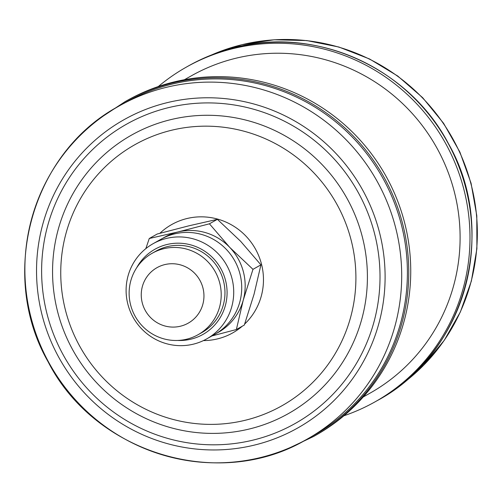 <?xml version="1.0" encoding="UTF-8"?>
<svg xmlns="http://www.w3.org/2000/svg" width="502" height="502" viewBox="0 0 502 502"><rect width="100%" height="100%" fill="white"/><g stroke="black" fill="none" stroke-linecap="round" stroke-linejoin="round"><path stroke-width="0.75" d="M158.312 86.539A192.128 188.338 60.6 0 1 186.386 67.092A192.128 188.338 60.6 0 1 233.342 48.537A192.128 188.338 60.6 0 1 455.96 165.233A192.128 188.338 60.6 0 1 375.082 401.826A192.128 188.338 60.6 0 1 343.908 415.775M363.235 396.982L370.15 393.079A182.088 178.499 -119.4 0 0 454.392 192.078A182.088 178.499 -119.4 0 0 191.318 75.833L184.403 79.73M125.318 102.502A191.268 187.491 60.6 0 1 382.392 177.325A191.268 187.491 60.6 0 1 312.915 435.88L307.211 439.093A191.268 187.491 60.6 0 1 306.96 439.237A191.268 187.491 60.6 0 1 49.886 364.421A191.268 187.491 60.6 0 1 119.363 105.859A191.268 187.491 60.6 0 1 119.62 105.715A191.268 187.491 60.6 0 1 376.695 180.538A191.268 187.491 60.6 0 1 307.211 439.093L306.96 439.237C219.757 491.32 94.878 453.814 48.104 361.773C-2.133 274.249 31.67 152.401 119.363 105.859L125.067 102.646A191.268 187.491 60.6 0 1 125.318 102.502M127.395 100.35A192.128 188.338 60.6 0 1 385.624 175.505A192.128 188.338 60.6 0 1 315.833 435.221L313.857 436.338A192.128 188.338 60.6 0 1 313.599 436.483L313.857 436.338A192.128 188.338 60.6 0 0 383.647 176.616A192.128 188.338 60.6 0 0 125.418 101.46A192.128 188.338 60.6 0 0 125.161 101.605L127.138 100.488A192.128 188.338 60.6 0 1 127.395 100.35M206.736 338.881L214.737 334.37A54.63 53.551 -119.4 0 0 226.289 249.343A54.63 53.551 -119.4 0 0 161.086 239.197L153.085 243.702A54.63 53.551 60.6 0 1 218.288 253.849A54.63 53.551 60.6 0 1 206.736 338.881A54.63 53.551 60.6 0 1 141.533 328.735A54.63 53.551 60.6 0 1 153.085 243.702M177.52 340.456A48.895 47.928 -119.4 0 0 223.064 312.075A48.895 47.928 -119.4 0 0 213.275 258.335A48.895 47.928 -119.4 0 0 136.607 267.886M150.242 317.226A31.833 31.199 -119.4 0 0 194.581 318.381A31.833 31.199 -119.4 0 0 194.964 273.596A31.833 31.199 -119.4 0 0 150.625 272.442A31.833 31.199 -119.4 0 0 150.242 317.226M208.01 261.925A46.742 45.82 60.6 0 1 198.127 334.683A46.742 45.82 60.6 0 1 142.33 325.999A46.742 45.82 60.6 0 1 152.219 253.246A46.742 45.82 60.6 0 1 208.01 261.925M198.127 334.683L201.879 332.569A46.742 45.82 -119.4 0 0 211.762 259.81A46.742 45.82 -119.4 0 0 155.971 251.132L152.219 253.246M211.969 335.932L236.373 329.538L244.323 325.051L254.081 294.134L260.927 264.849L252.977 269.336L229.747 247.392L209.428 223.81L217.379 219.33L240.609 241.267L260.927 264.849M236.373 329.538L243.219 300.252L252.977 269.336M209.428 223.81L177.89 231.974L149.27 238.494L157.22 234.014L188.752 225.85L217.379 219.33M149.27 238.494L145.825 248.641M216.444 333.366A54.63 53.551 -119.4 0 0 243.219 300.252A54.63 53.551 -119.4 0 0 229.747 247.392A54.63 53.551 -119.4 0 0 177.89 231.974A54.63 53.551 -119.4 0 0 162.83 238.255M398.657 386.458A191.268 187.491 -119.4 0 0 459.606 152.156A191.268 187.491 -119.4 0 0 241.751 44.753A191.268 187.491 -119.4 0 0 211.744 54.875M188.363 65.975C203.172 57.642 218.847 51.449 235.375 47.408C316.498 26.142 409.023 67.971 448.449 143.654C498.988 231.629 465.053 354.029 377.058 400.709A192.128 188.338 -119.4 0 0 457.937 164.116A192.128 188.338 -119.4 0 0 235.319 47.426A192.128 188.338 -119.4 0 0 188.363 65.975L186.386 67.092M159.874 233.298A62.173 60.943 60.6 0 1 171.784 224.507A62.173 60.943 60.6 0 1 251.238 242.453A62.173 60.943 60.6 0 1 244.681 324.035M242.278 326.206A62.173 60.943 60.6 0 1 232.677 332.914A62.173 60.943 60.6 0 1 203.435 340.588M134.956 144.651A149.816 146.86 60.6 0 1 336.378 203.36A149.816 146.86 60.6 0 1 281.697 405.898A149.816 146.86 60.6 0 1 80.276 347.189A149.816 146.86 60.6 0 1 134.956 144.651M131.719 135A159.818 156.662 60.6 0 1 346.581 197.625A159.818 156.662 60.6 0 1 288.255 413.673A159.818 156.662 60.6 0 1 73.392 351.055A159.818 156.662 60.6 0 1 131.719 135M294.938 423.625A171.766 168.377 60.6 0 1 64.011 356.32A171.766 168.377 60.6 0 1 126.699 124.107A171.766 168.377 60.6 0 1 357.631 191.419A171.766 168.377 60.6 0 1 294.938 423.625M124.17 119.608A176.93 173.441 60.6 0 1 362.042 188.94A176.93 173.441 60.6 0 1 297.466 428.131A176.93 173.441 60.6 0 1 59.6 358.798A176.93 173.441 60.6 0 1 124.17 119.608M211.675 54.906L241.889 44.697L274.117 39.783L306.785 40.568L338.906 47.031L369.522 58.966L397.722 76.022L422.653 97.677L443.58 123.285L459.882 152.081L471.064 183.211L476.793 215.734L476.9 248.685L471.372 281.082L460.378 311.949L444.239 340.362L423.437 365.462L398.594 386.502M377.058 400.709L375.082 401.826M313.599 436.483L290.545 447.407M103.625 115.811L125.161 101.605"/></g></svg>
